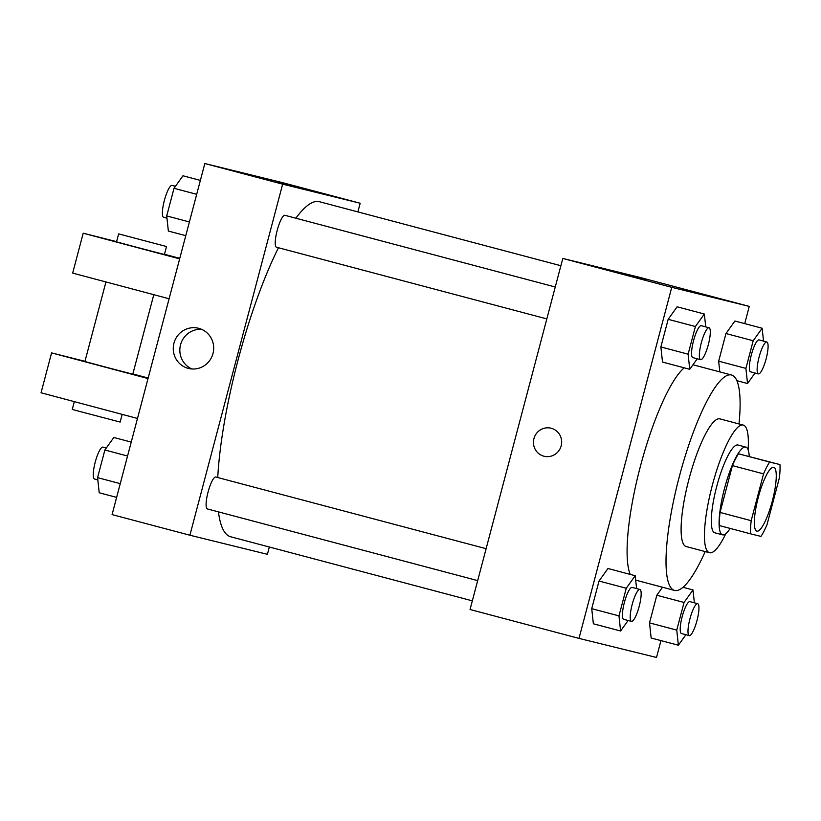 <?xml version="1.0" encoding="UTF-8"?>
<svg xmlns="http://www.w3.org/2000/svg" width="821" height="821" viewBox="0 0 821 821"><rect width="100%" height="100%" fill="white"/><g stroke="black" fill="none" stroke-linecap="round" stroke-linejoin="round"><path stroke-width="1.23" d="M756.859 531.136A33.014 7.256 -75.2 0 1 756.839 531.125A33.014 7.256 -75.2 0 1 758.286 497.362A33.014 7.256 -75.2 0 1 773.751 467.313A33.014 7.256 -75.2 0 1 772.325 501.015A33.014 7.256 -75.2 0 1 756.859 531.136M767.04 524.578L779.406 477.76A44.334 9.749 -75.2 0 0 779.95 464.583L769.616 462.049A44.334 9.749 -75.2 0 0 763.551 473.861L751.184 520.678A44.334 9.749 -75.2 0 0 750.64 533.855L760.975 536.4A44.334 9.749 -75.2 0 0 767.04 524.578M763.551 473.861L732.424 465.61L720.058 512.427L751.184 520.678M720.058 512.427A44.334 9.749 -75.2 0 0 719.514 525.604L750.64 533.855M732.424 465.61A44.334 9.749 -75.2 0 1 738.479 453.787L769.616 462.049M779.95 464.583L738.479 453.787M749.224 456.445A45.391 9.975 104.8 0 0 745.796 447.096A45.391 9.975 104.8 0 0 724.481 488.587A45.391 9.975 104.8 0 0 722.531 534.84A45.391 9.975 104.8 0 0 730.146 528.416M714.793 532.788A45.391 9.975 -75.2 0 1 714.752 532.778A45.391 9.975 -75.2 0 1 716.692 486.525A45.391 9.975 -75.2 0 1 738.017 445.033L745.796 447.096M748.085 449.692A66.019 14.511 104.8 0 0 743.303 425.093A66.019 14.511 104.8 0 0 712.289 485.437A66.019 14.511 104.8 0 0 709.467 552.718A66.019 14.511 104.8 0 0 725.805 533.722M743.303 425.093L719.955 418.895A66.019 14.511 104.8 0 0 688.942 479.248A66.019 14.511 104.8 0 0 686.12 546.529L709.467 552.718M739.023 423.954A111.41 24.486 104.8 0 0 731.593 375.023A111.41 24.486 104.8 0 0 679.254 476.857A111.41 24.486 104.8 0 0 674.482 590.402A111.41 24.486 104.8 0 0 705.188 551.589M630.251 574.413A111.41 24.486 -75.2 0 1 640.349 466.544A111.41 24.486 -75.2 0 1 684.211 367.829M705.742 326.891L704.346 314.022L677.109 306.797L668.171 319.318L660.874 346.955L662.506 362.071L689.743 369.296L697.245 358.787M763.53 341.105L762.134 328.236L734.898 321.021L725.959 333.531L718.662 361.178L719.822 371.903L718.662 361.178L745.899 368.393L747.531 383.52L755.033 373.001M744.719 323.618L749.265 306.397L671.752 287.329L578.99 638.399L656.513 657.467L660.967 640.606M636.593 588.595L635.208 575.726L607.971 568.501L599.032 581.022L591.725 608.659L593.357 623.786L620.594 631L628.096 620.491M694.381 602.809L692.986 589.94L684.057 602.46L656.821 595.246L662.526 587.231L656.821 595.246L649.514 622.882L651.145 637.999L678.382 645.224L685.884 634.715M749.265 306.397L640.318 277.519L562.806 258.441L470.043 609.51L578.99 638.399M562.806 258.441L671.752 287.329M544.097 456.25A14.439 14.09 103.8 0 1 533.896 438.742A14.439 14.09 103.8 0 1 551.004 428.203A14.439 14.09 103.8 0 1 561.236 445.598A14.439 14.09 103.8 0 1 543.861 456.189A14.439 14.09 103.8 0 1 533.907 438.742A14.439 14.09 103.8 0 1 551.004 428.203M646.301 279.838L618.726 272.541L646.301 279.838M618.747 272.551L646.63 279.92M230.763 536.79A173.303 38.094 -75.2 0 1 230.619 536.749A173.303 38.094 -75.2 0 1 218.437 511.873M217.739 477.535A173.303 38.094 -75.2 0 1 278.442 247.747M295.858 218.212A173.303 38.094 -75.2 0 1 319.451 201.72L560.876 265.727M546.827 318.907L276.482 247.224A16.502 3.633 -75.2 0 1 276.482 247.224A16.502 3.633 -75.2 0 1 277.2 230.342A16.502 3.633 -75.2 0 1 284.938 215.318L555.263 286.991M477.678 580.611L207.333 508.928A16.502 3.633 -75.2 0 1 207.333 508.928A16.502 3.633 -75.2 0 1 208.062 492.046A16.502 3.633 -75.2 0 1 215.8 477.022L486.114 548.695M357.874 211.91L360.173 203.239L282.65 184.161L189.897 535.23L267.41 554.308L269.339 547.022M188.183 368.362A20.699 20.197 103.8 0 1 173.908 343.352A20.699 20.197 103.8 0 1 198.415 328.246A20.699 20.197 103.8 0 1 213.08 353.174A20.699 20.197 103.8 0 1 188.183 368.362M360.173 203.239L282.352 182.601L204.829 163.533L282.65 184.161M204.829 163.533L112.077 514.603L189.897 535.23M201.627 329.344A20.699 20.197 -76.2 0 0 191.878 368.968M304.222 189.138L276.338 181.769M169.105 298.762L72.669 273.095L83.208 233.205L179.645 258.872M105.94 281.952L84.912 361.538L106.186 367.254L132.786 374.191L153.794 294.688M148.16 378.009L132.848 373.966M84.974 361.322L51.59 352.886L148.016 378.553M51.59 352.886L41.05 392.777L137.476 418.453M74.321 401.633L72.269 409.412L77.492 410.859L120.143 422.056L122.175 414.369M118.645 233.882L116.541 241.856L135.188 246.885L164.416 254.51L166.519 246.526L118.645 233.882L166.519 246.526M179.789 258.328L164.467 254.284M116.592 241.641L83.208 233.205M684.057 602.46L676.75 630.097L678.382 645.224M689.24 635.598L681.461 633.535A16.502 3.633 -75.2 0 1 681.461 633.535A16.502 3.633 -75.2 0 1 682.179 616.653A16.502 3.633 -75.2 0 1 689.917 601.629L697.696 603.692A16.502 3.633 -75.2 0 1 696.988 620.543A16.502 3.633 -75.2 0 1 689.25 635.608A16.502 3.633 -75.2 0 1 689.24 635.598A16.502 3.633 -75.2 0 1 689.958 618.716A16.502 3.633 -75.2 0 1 697.696 603.692M682.959 587.282L692.986 589.94M656.821 595.246L649.514 622.882L676.75 630.097M649.514 622.882L651.145 637.999M762.134 328.236L753.196 340.756L745.899 368.393M758.388 373.894L750.599 371.831A16.502 3.633 -75.2 0 1 750.599 371.831A16.502 3.633 -75.2 0 1 751.328 354.949A16.502 3.633 -75.2 0 1 759.066 339.925L766.845 341.988A16.502 3.633 -75.2 0 1 766.126 358.839A16.502 3.633 -75.2 0 1 758.399 373.894A16.502 3.633 -75.2 0 1 758.388 373.894A16.502 3.633 -75.2 0 1 759.107 357.012A16.502 3.633 -75.2 0 1 766.845 341.988M734.898 321.021L725.959 333.531L753.196 340.756M725.959 333.531L718.662 361.178M736.919 380.698L747.531 383.52M635.208 575.726L626.269 588.247L618.962 615.883L620.594 631M623.683 619.321A16.502 3.633 -75.2 0 1 623.673 619.321A16.502 3.633 -75.2 0 1 624.391 602.429A16.502 3.633 -75.2 0 1 632.129 587.405L639.908 589.468A16.502 3.633 -75.2 0 1 639.2 606.329A16.502 3.633 -75.2 0 1 631.462 621.384A16.502 3.633 -75.2 0 1 631.452 621.384A16.502 3.633 -75.2 0 1 632.18 604.492A16.502 3.633 -75.2 0 1 639.908 589.468M607.971 568.501L599.032 581.022L626.269 588.247M599.032 581.022L591.725 608.659L618.962 615.883M591.725 608.659L593.357 623.786M704.346 314.022L695.408 326.532L688.111 354.179L689.743 369.296M700.6 359.67L692.811 357.607A16.502 3.633 -75.2 0 1 692.811 357.607A16.502 3.633 -75.2 0 1 693.54 340.725A16.502 3.633 -75.2 0 1 701.278 325.701L709.057 327.764A16.502 3.633 -75.2 0 1 708.338 344.615A16.502 3.633 -75.2 0 1 700.611 359.68A16.502 3.633 -75.2 0 1 700.6 359.67A16.502 3.633 -75.2 0 1 701.319 342.788A16.502 3.633 -75.2 0 1 709.057 327.764M677.109 306.797L668.171 319.318L695.408 326.532M668.171 319.318L660.874 346.955L688.111 354.179M660.874 346.955L662.506 362.071M131.227 442.098L113.811 437.48L104.872 450L97.576 477.637L99.208 492.764L116.623 497.382M104.872 450L127.553 456.014M97.576 477.637L120.256 483.651M97.812 479.895L94.497 479.012A16.502 3.633 -75.2 0 1 94.497 479.012A16.502 3.633 -75.2 0 1 95.226 462.131A16.502 3.633 -75.2 0 1 102.953 447.106L106.309 447.999M200.375 180.394L182.96 175.776L174.021 188.296L166.714 215.933L168.356 231.06L185.772 235.678M174.021 188.296L196.701 194.31M166.714 215.933L189.394 221.947M166.961 218.191L163.646 217.308A16.502 3.633 -75.2 0 1 163.646 217.308A16.502 3.633 -75.2 0 1 164.364 200.427A16.502 3.633 -75.2 0 1 172.102 185.402L175.458 186.285M714.752 532.778L722.531 534.84M635.68 580.119L674.482 590.402M692.965 364.781L731.593 375.023M230.619 536.749L472.332 600.839M623.673 619.321L631.452 621.384"/></g></svg>
